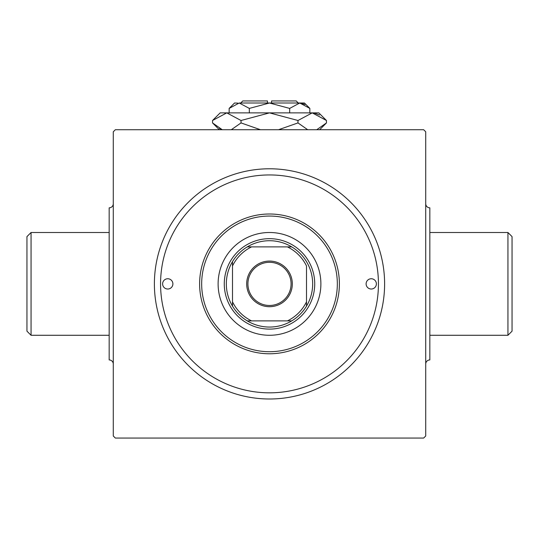 <?xml version="1.0" encoding="UTF-8"?>
<svg xmlns="http://www.w3.org/2000/svg" width="539" height="539" viewBox="0 0 539 539"><rect width="100%" height="100%" fill="white"/><g stroke="black" fill="none" stroke-linecap="round" stroke-linejoin="round"><path stroke-width="0.81" d="M31.06 335.278L26.95 331.168L26.95 236.614L31.06 232.498L31.06 335.278L109.168 335.278M113.284 203.722A4.11 4.11 0 0 1 109.168 207.832L109.168 359.944A4.11 4.11 0 0 1 113.284 364.054M31.06 232.498L109.168 232.498M507.94 232.498L512.05 236.614L512.05 331.168L507.94 335.278L507.94 232.498L429.832 232.498M425.716 364.054A4.11 4.11 0 0 1 429.832 359.944L429.832 207.832A4.11 4.11 0 0 1 425.716 203.722M507.94 335.278L429.832 335.278M269.5 168.781A115.11 115.11 0 0 1 384.61 283.891A115.11 115.11 0 0 1 269.5 398.995A115.11 115.11 0 0 1 154.39 283.891A115.11 115.11 0 0 1 269.5 168.781M425.716 435.997L425.716 131.779L423.661 129.724L115.339 129.724L113.284 131.779L113.284 435.997L115.339 438.052L423.661 438.052L425.716 435.997M376.384 283.891A5.141 5.141 0 0 0 371.25 278.751A5.141 5.141 0 0 0 366.109 283.891A5.141 5.141 0 0 0 371.25 289.025A5.141 5.141 0 0 0 376.384 283.891M172.891 283.891A5.141 5.141 0 0 0 167.75 278.751A5.141 5.141 0 0 0 162.616 283.891A5.141 5.141 0 0 0 167.75 289.025A5.141 5.141 0 0 0 172.891 283.891M320.887 283.891A51.387 51.387 0 0 0 269.5 232.498A51.387 51.387 0 0 0 218.113 283.891A51.387 51.387 0 0 0 269.5 335.278A51.387 51.387 0 0 0 320.887 283.891M201.667 283.891A67.833 67.833 0 0 0 269.5 351.718A67.833 67.833 0 0 0 337.333 283.891A67.833 67.833 0 0 0 269.5 216.058A67.833 67.833 0 0 0 201.667 283.891M339.388 283.891A69.888 69.888 0 0 1 269.5 353.773A69.888 69.888 0 0 1 199.612 283.891A69.888 69.888 0 0 1 269.5 214.003A69.888 69.888 0 0 1 339.388 283.891M160.561 283.891A108.939 108.939 0 0 0 269.5 392.83A108.939 108.939 0 0 0 378.439 283.891A108.939 108.939 0 0 0 269.5 174.946A108.939 108.939 0 0 0 160.561 283.891M269.5 261.071A22.813 22.813 0 0 1 292.313 283.891A22.813 22.813 0 0 1 269.5 306.704A22.813 22.813 0 0 1 246.687 283.891A22.813 22.813 0 0 1 269.5 261.071M269.5 305.472A21.58 21.58 0 0 0 291.08 283.891A21.58 21.58 0 0 0 269.5 262.304A21.58 21.58 0 0 0 247.92 283.891A21.58 21.58 0 0 0 269.5 305.472M269.5 240.724A43.167 43.167 0 0 0 247.266 246.889L251.578 246.889L247.266 246.889A43.167 43.167 0 0 0 232.498 306.125L232.498 301.806L232.498 306.125A43.167 43.167 0 0 0 291.734 320.887L287.422 320.887L291.734 320.887A43.167 43.167 0 0 0 306.502 306.125L306.502 265.97A41.112 41.112 0 0 0 287.422 246.889L251.578 246.889A41.112 41.112 0 0 0 232.498 265.97L232.498 301.806A41.112 41.112 0 0 0 251.578 320.887L287.422 320.887A41.112 41.112 0 0 0 306.502 301.806L306.502 306.125A43.167 43.167 0 0 0 291.734 246.889L287.422 246.889L291.734 246.889A43.167 43.167 0 0 0 269.5 240.724M269.5 329.107A45.222 45.222 0 0 1 224.278 283.891A45.222 45.222 0 0 1 269.5 238.669A45.222 45.222 0 0 1 314.722 283.891A45.222 45.222 0 0 1 269.5 329.107M247.266 320.887L251.578 320.887L247.266 320.887M232.498 261.658L232.498 265.97L232.498 261.658M240.724 103.003L242.779 100.948L267.445 100.948L267.445 103.003M237.847 103.117L234.559 103.003L229.149 108.406L239.235 103.003L249.328 108.406L269.5 103.003L289.672 108.406L299.765 103.003L309.851 108.406L309.851 112.873M289.672 108.406L289.672 112.873M304.919 104.499L301.153 103.117M229.149 108.406L229.149 112.873M249.328 108.406L249.328 112.873M219.461 128.423L222.257 129.724L212.534 122.919L212.534 120.5L220.168 112.873L318.832 112.873L326.466 120.5L326.466 122.919L316.743 129.724M212.534 120.5L226.778 112.873L241.021 120.5L269.5 112.873L297.979 120.5L312.222 112.873L326.466 120.5M297.979 120.5L297.979 122.919L278.535 129.724M307.708 129.724L297.979 122.919M319.539 114.996L314.19 113.028M226.778 112.873L224.81 113.028M241.021 120.5L241.021 122.919L231.298 129.724M260.458 129.724L241.021 122.919M239.235 103.003L304.441 103.003L309.851 108.406M271.555 103.003L271.555 100.948L296.221 100.948L298.276 103.003M219.346 129.724L212.534 122.919M319.654 129.724L326.466 122.919"/></g></svg>
